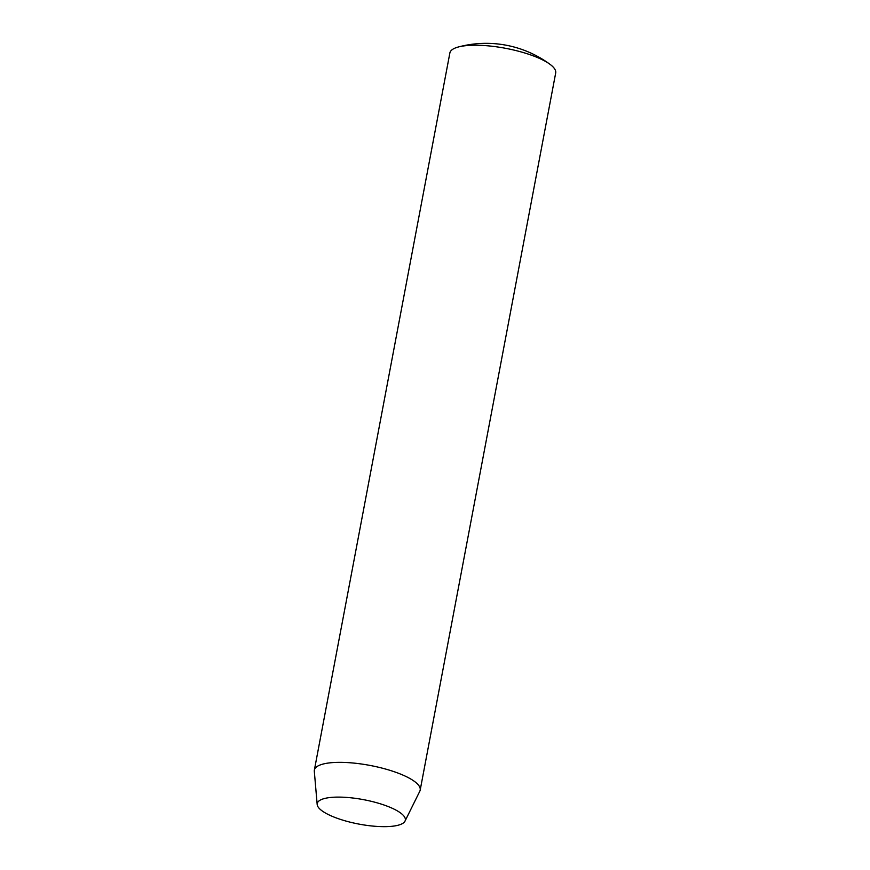 <?xml version="1.0" encoding="UTF-8"?>
<svg xmlns="http://www.w3.org/2000/svg" width="870" height="870" viewBox="0 0 870 870"><rect width="100%" height="100%" fill="white"/><g stroke="black" fill="none" stroke-linecap="round" stroke-linejoin="round"><path stroke-width="1.3" d="M420.188 790.101L555.691 72.982A53.842 14.931 -169.3 0 0 549.992 64.304A53.842 14.931 -169.3 0 0 534.669 56.409A53.842 14.931 -169.3 0 0 458.338 46.991A53.842 14.931 -169.3 0 0 449.866 52.983L314.364 770.113A53.842 14.931 10.7 0 1 344.89 762.457A53.842 14.931 10.7 0 1 399.167 773.539A53.842 14.931 10.7 0 1 420.188 790.101A53.842 14.931 10.7 0 1 419.818 791.211L405.007 821.128A44.827 12.43 10.7 0 1 334.732 817.354A44.827 12.43 10.7 0 1 317.18 804.522A44.827 12.43 10.7 0 1 341.094 797.137A44.827 12.43 10.7 0 1 387.813 806.403A44.827 12.43 10.7 0 1 405.007 821.128M317.18 804.522L314.309 771.277A53.842 14.931 10.7 0 1 314.364 770.113M549.992 64.304A107.695 107.695 0 0 0 458.338 46.991"/></g></svg>
